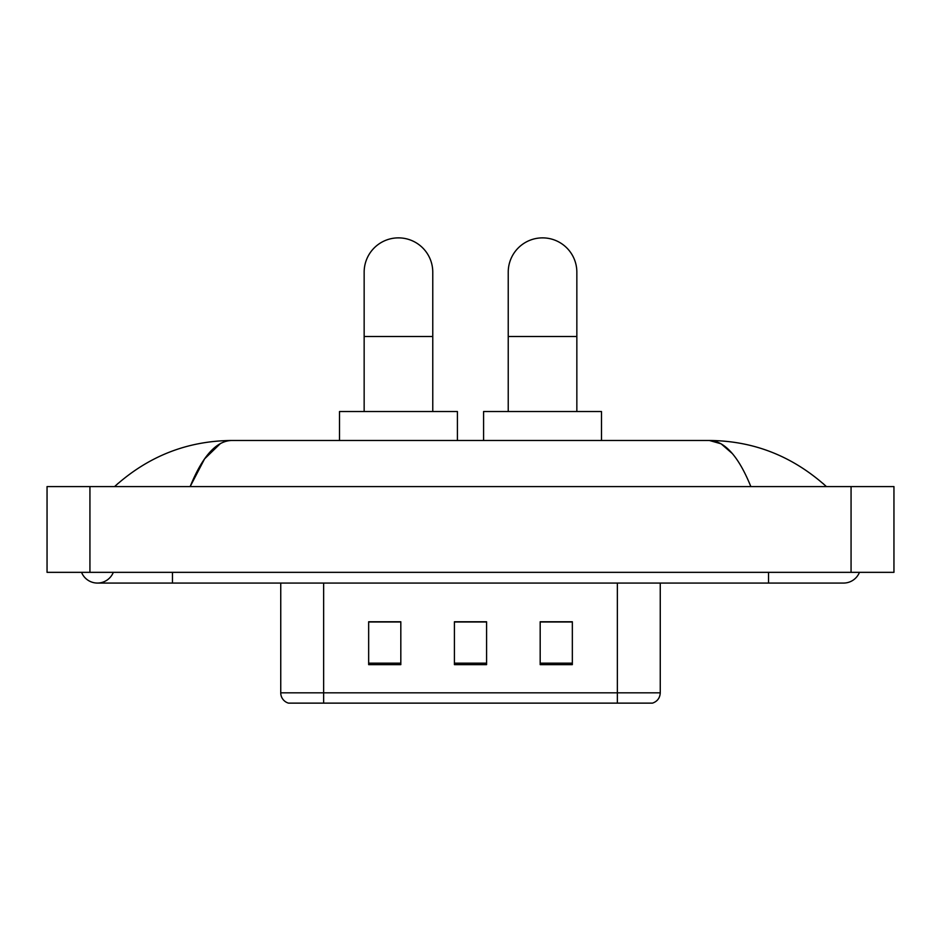 <?xml version="1.0" encoding="UTF-8"?>
<svg xmlns="http://www.w3.org/2000/svg" width="941" height="941" viewBox="0 0 941 941"><rect width="100%" height="100%" fill="white"/><g stroke="black" fill="none" stroke-linecap="round" stroke-linejoin="round"><path stroke-width="1.41" d="M280.747 692.835L323.633 692.835L323.633 703.127L617.367 703.127L617.367 692.835L660.253 692.835C659.947 697.975 657.383 701.41 652.525 703.127L288.475 703.127A10.716 10.716 0 0 1 280.747 692.835L280.747 583.067M572.34 664.64L572.34 621.766L540.181 621.766L540.181 664.64L572.34 664.64M400.819 664.64L400.819 621.766L368.66 621.766L368.66 664.64L400.819 664.64M486.579 664.64L486.579 621.766L454.421 621.766L454.421 664.64L486.579 664.64M486.579 621.977L454.421 621.977M400.819 621.977L368.66 621.977M572.34 621.977L540.181 621.977M81.538 572.34A17.15 17.15 0 0 0 113.332 572.34A17.15 17.15 0 0 1 81.538 572.34A17.15 17.15 0 0 0 97.441 583.067A17.15 17.15 0 0 1 81.538 572.34M859.462 572.34A17.15 17.15 0 0 1 843.559 583.067A17.15 17.15 0 0 0 859.462 572.34A17.15 17.15 0 0 1 843.559 583.067A17.15 17.15 0 0 0 859.462 572.34M750.847 486.579C738.556 456.303 724.746 440.941 709.42 440.482L231.58 440.482C216.254 440.941 202.444 456.303 190.153 486.579L204.585 458.867L220.453 443.505M89.936 486.579L893.95 486.579L893.95 572.34L47.05 572.34L47.05 486.579L89.936 486.579L89.936 572.34M822.763 483.274L826.41 486.579C792.675 456.197 753.67 440.823 709.42 440.482L721.1 443.811L732.298 453.527M118.237 483.274L114.59 486.579C148.172 456.256 187.165 440.894 231.58 440.482M364.155 411.535L364.155 272.172A34.299 34.299 0 0 1 398.455 237.873A34.299 34.299 0 0 1 432.766 272.172A34.299 34.299 0 0 0 398.455 237.873M432.766 411.535L432.766 272.172M457.42 440.482L457.42 411.535L339.501 411.535L339.501 440.482M508.234 411.535L508.234 272.172A34.299 34.299 0 0 1 542.545 237.873A34.299 34.299 0 0 1 576.845 272.172A34.299 34.299 0 0 0 542.545 237.873M576.845 411.535L576.845 272.172M601.499 440.482L601.499 411.535L483.58 411.535L483.58 440.482M323.633 583.067L323.633 692.835L617.367 692.835L617.367 583.067M486.579 663.158L454.421 663.158M400.819 663.158L368.66 663.158M572.34 663.158L540.181 663.158M768.526 572.34L768.526 583.067L843.559 583.067M172.474 572.34L172.474 583.067L768.526 583.067M851.064 486.579L851.064 572.34M364.155 336.502L432.766 336.502M508.234 336.502L576.845 336.502M660.253 692.835L660.253 583.067M172.474 583.067L97.441 583.067"/></g></svg>
